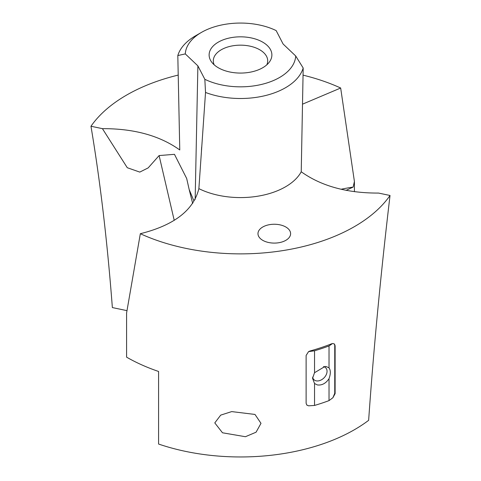 <?xml version="1.0" encoding="UTF-8"?>
<svg xmlns="http://www.w3.org/2000/svg" width="481" height="481" viewBox="0 0 481 481"><rect width="100%" height="100%" fill="white"/><g stroke="black" fill="none" stroke-linecap="round" stroke-linejoin="round"><path stroke-width="0.72" d="M354.419 191.691L354.419 181.511L340.668 88.017A161.105 93.013 0 0 0 303.084 75.156M126.978 310.648L112.362 307.575C107.329 241.564 100.198 181.121 90.969 126.25L102.429 128.655C133.995 128.541 159.77 135.642 179.768 149.958L177.814 55.556L185.293 53.908L197.889 65.879L204.84 79.305L205.525 92.454L198.875 188.63A63.606 36.724 0 0 0 222.595 196.098A63.606 36.724 0 0 0 301.232 171.771C321.23 186.087 347.005 193.188 378.571 193.073L390.031 195.478A161.105 93.013 0 0 1 195.142 250.114A161.105 93.013 0 0 1 140.332 233.712C174.08 225.258 193.596 210.233 198.875 188.63M193.909 200.866L189.171 189.532L186.688 178.505L174.459 154.323L159.109 155.567L148.172 167.893L139.791 172.096L127.279 167.719L102.429 128.655M204.84 79.305A55.237 31.89 0 0 0 224.952 85.546A55.237 31.89 0 0 0 295.707 55.988L283.111 44.018L276.16 30.592A55.237 31.89 0 0 0 256.048 24.351A55.237 31.89 0 0 0 201.443 32.401L195.526 35.816A63.606 36.724 0 0 0 177.814 55.556M201.443 32.401A55.237 31.89 0 0 0 185.293 53.908M390.031 195.478C380.802 273.43 373.671 348.376 368.638 420.328A161.105 93.013 0 0 1 195.142 453.198A161.105 93.013 0 0 1 158.586 444.041L158.586 371.47A161.105 93.013 0 0 1 126.581 357.149L126.581 313.047L140.332 233.712M262.752 227.008A16.318 9.422 0 0 0 257.972 233.67A16.318 9.422 0 0 0 268.043 242.376A16.318 9.422 0 0 0 285.828 240.332A16.318 9.422 0 0 0 290.608 233.67A16.318 9.422 0 0 0 280.537 224.97A16.318 9.422 0 0 0 262.752 227.008M295.707 55.988L303.186 68.007L301.232 171.771M214.785 422.901L222.499 432.786L245.43 436.718L256.066 432.203L260.991 423.34L254.99 414.442L231.698 411.598L220.713 415.121L214.785 422.901M306.71 404.948L308.562 405.826L306.824 405.068L306.12 403.282L306.12 355.447L308.562 351.617L309.932 351.016A161.105 93.013 0 0 0 331.68 343.765L332.924 343.5L331.68 343.765M335.113 393.614L332.924 397.703L334.752 393.26L335.113 393.614L335.113 345.785L334.487 344.071L332.924 343.5M205.525 92.454A63.606 36.724 0 0 0 222.595 97.018A63.606 36.724 0 0 0 303.186 68.007M266.829 64.809A27.201 15.705 0 0 0 267.701 60.865A27.201 15.705 0 0 0 248.16 45.797A27.201 15.705 0 0 0 213.299 60.865A27.201 15.705 0 0 0 214.171 64.809M231.662 72.336A31.385 18.122 0 0 0 269.15 62.344A31.385 18.122 0 0 0 249.338 37.56A31.385 18.122 0 0 0 216.859 43.031A31.385 18.122 0 0 0 211.85 62.344A31.385 18.122 0 0 0 231.662 72.336M334.752 393.26L334.752 345.424L334.337 343.939M346.104 190.326L353.138 187.085L354.419 181.511M341.059 189.261A93.254 39.995 178.1 0 1 353.138 187.085M189.171 189.532L192.677 203.475M340.668 88.017L302.627 104.124M178.132 75.102A161.105 93.013 0 0 0 90.969 126.25M323.472 366.6A8.369 5.916 -45 0 1 325.715 367.797A8.369 5.916 -45 0 1 325.21 376.455A8.369 5.916 -45 0 1 316.324 380.868A8.369 5.916 -45 0 1 313.877 379.629A8.369 5.916 -45 0 1 312.632 377.146M308.562 405.826L314.532 405.447A162.776 93.981 0 0 0 329.028 400.613L329.028 378.673C325.853 383.399 321.969 385.491 317.388 384.944L314.532 383.507L312.548 378.313L314.532 372.721L324.976 366.462L326.304 366.582L329.028 367.887L329.028 345.947A162.776 93.981 180 0 1 314.532 350.781L308.562 351.617M329.028 378.673C330.748 373.893 330.748 370.298 329.028 367.887M314.532 372.721L314.532 350.781M314.532 405.447L314.532 383.507M332.924 397.703L329.028 400.613M329.028 345.947L331.89 343.981M159.109 155.567L174.224 220.364M195.154 199.399L197.889 65.879M334.752 345.424L335.113 345.785M201.473 149.988L201.677 147"/></g></svg>
